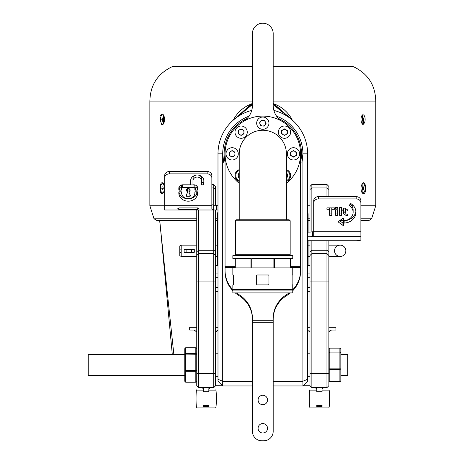 <?xml version="1.0" encoding="UTF-8"?>
<svg xmlns="http://www.w3.org/2000/svg" width="464" height="464" viewBox="0 0 464 464"><rect width="100%" height="100%" fill="white"/><g stroke="black" fill="none" stroke-linecap="round" stroke-linejoin="round"><path stroke-width="0.7" d="M217.987 205.268L213.655 205.268L213.655 209.989L164.679 209.989L164.679 177.938A4.715 4.083 180 0 1 169.395 173.855L207.135 173.855A4.715 4.083 180 0 1 211.857 177.938L211.857 205.268L164.679 205.268M288.596 117.189L273.186 104.504M252.428 104.504L237.017 117.189M233.328 120.083L252.428 103.623A33.025 33.025 0 0 0 233.328 120.083A33.025 33.025 0 0 1 252.428 103.623M273.186 103.623L292.285 120.083A33.025 33.025 0 0 0 273.186 103.623A33.025 33.025 0 0 1 292.285 120.083M252.428 101.918L149.86 101.918L149.86 205.767L164.679 205.767M307.626 205.767L309.987 205.767M351.782 205.767L353.429 205.767M360.893 205.767L375.753 205.767L375.753 101.918C375.631 85.37 368.08 73.573 353.098 66.538L350.732 66.538M273.186 101.918L375.753 101.918M363.063 114.063L363.457 113.993M160.498 115.652L160.683 115.246M160.979 114.753L162.557 114.063M163.456 114.788L161.629 124.671L162.174 124.816L163.444 124.033L163.444 114.776L163.728 115.194A4.547 2.065 90 0 0 162.939 114.857L162.539 114.857A4.547 2.065 90 0 1 164.604 119.405A4.547 2.065 90 0 1 162.539 123.952A4.547 2.065 90 0 1 160.474 119.405A4.547 2.065 90 0 1 162.539 114.857M363.144 193.656C367.204 194.718 365.881 178.814 362.169 183.657L362.169 192.914L363.144 193.656M363.324 182.88L363.712 182.909M364.165 183.135L364.588 183.564M364.959 184.179L365.261 184.945M163.299 183.477L163.444 183.657C159.738 178.814 158.41 194.718 162.475 193.656L163.444 192.914L164.679 188.68M164.679 187.885L163.444 183.657M363.985 124.671L362.169 114.776L362.169 124.033L363.44 124.816L363.985 124.671M232.626 120.71L252.428 103.141M273.186 103.141L292.993 120.71M149.86 101.918C149.982 85.37 157.534 73.573 172.515 66.538L252.428 66.538M273.186 66.538L353.098 66.538M369.216 220.33L371.583 218.811L360.893 218.811M350.755 218.811L349.514 218.811M343.696 218.811L342.142 218.811M309.987 218.811L308.096 218.811M217.517 218.811L215.627 218.811M196.759 218.811L154.031 218.811L156.936 220.394L158.862 220.533L196.759 220.539L159.604 220.394M196.759 220.394L156.965 220.394M309.987 220.394L308.096 220.394M217.517 220.394L215.627 220.394M368.648 220.394L360.893 220.394M346.904 220.394L345.622 220.394M343.795 220.394L339.973 220.394M287.587 115.629L286.224 115.629M239.389 115.629L238.026 115.629M361.891 123.61A4.547 2.065 90 0 0 362.674 123.952A4.547 2.065 90 0 0 362.877 123.929M362.877 114.881A4.547 2.065 90 0 0 362.674 114.857A4.547 2.065 90 0 0 361.891 115.194M362.674 123.952L363.074 123.952A4.547 2.065 90 0 0 365.139 119.405A4.547 2.065 90 0 0 363.074 114.857A4.547 2.065 90 0 0 361.009 119.405A4.547 2.065 90 0 0 363.074 123.952M362.703 120.831L362.332 119.405L362.703 117.978L363.451 117.978L363.822 119.405L363.451 120.831L362.703 120.831L363.451 120.831M362.703 117.978L363.451 117.978M362.332 119.405L363.822 119.405M163.728 184.075A4.547 2.065 -90 0 0 162.939 183.738A4.547 2.065 -90 0 0 162.742 183.756M162.742 192.809A4.547 2.065 -90 0 0 162.939 192.833A4.547 2.065 -90 0 0 163.728 192.49M162.939 183.738L162.539 183.738A4.547 2.065 -90 0 0 160.474 188.285A4.547 2.065 -90 0 0 162.539 192.833A4.547 2.065 -90 0 0 164.604 188.285A4.547 2.065 -90 0 0 162.539 183.738M162.91 186.859L163.287 188.285L162.91 189.706L162.162 189.706L161.791 188.285L162.162 186.859L162.91 186.859L162.162 186.859M162.91 189.706L162.162 189.706M163.287 188.285L161.791 188.285M362.877 192.809A4.547 2.065 -90 0 1 362.674 192.833A4.547 2.065 -90 0 1 362.425 192.798A4.547 2.065 -90 0 1 361.891 192.49M361.891 184.075A4.547 2.065 -90 0 1 362.674 183.738A4.547 2.065 -90 0 1 362.877 183.756M362.674 183.738L363.074 183.738A4.547 2.065 -90 0 1 365.139 188.285A4.547 2.065 -90 0 1 363.074 192.833A4.547 2.065 -90 0 1 361.009 188.285A4.547 2.065 -90 0 1 363.074 183.738M362.703 186.859L362.332 188.285L362.703 189.706L363.451 189.706L363.822 188.285L363.451 186.859L362.703 186.859L363.451 186.859M362.703 189.706L363.451 189.706M362.332 188.285L363.822 188.285M163.728 123.61A4.547 2.065 90 0 1 162.939 123.952A4.547 2.065 90 0 1 162.742 123.929M162.939 123.952L162.539 123.952M162.91 120.831L163.287 119.405L162.91 117.978L162.162 117.978L161.791 119.405L162.162 120.831L162.91 120.831L162.162 120.831M162.91 117.978L162.162 117.978M163.287 119.405L161.791 119.405M217.987 241.048L217.517 241.048L217.517 214.704A9.437 9.437 0 0 1 217.987 211.758M217.517 241.048L217.517 264.637L217.987 264.637M215.627 245.137L217.517 245.137M308.096 245.137L309.987 245.137M213.742 209.989L213.742 387.614L215.627 385.723L215.627 209.989M215.627 205.268L215.627 186.412L213.742 184.527L213.742 205.268M311.872 240.746L311.872 387.614L309.987 385.723L309.987 240.746M309.987 232.099L309.987 186.412L311.872 184.527L311.872 231.925M307.626 236.744L308.995 236.744A4.715 0.911 180 0 0 312.562 236.431L360.893 236.431L360.893 239.836A4.715 0.911 0 0 1 356.172 240.746L307.626 240.746M307.626 232.116L308.995 232.116A4.715 0.911 180 0 0 312.562 231.803L312.562 236.431L313.71 234.796L313.71 203.041A4.715 4.13 0 0 1 318.432 198.905L356.172 198.905A4.715 4.13 0 0 1 360.893 203.041L360.893 236.431M313.71 230.985L312.562 231.803M351.132 203.76A0.47 0.412 180 0 0 350.459 203.853L349.375 205.21A0.47 0.412 180 0 0 349.473 205.772A9.437 8.259 0 0 1 353.133 212.303A9.437 8.259 0 0 1 344.195 220.557A0.47 0.412 0 0 1 343.696 220.145L343.696 218.556A0.47 0.412 180 0 0 342.925 218.242L338.471 221.49A0.47 0.412 180 0 0 338.471 222.123L342.925 225.371A0.47 0.412 180 0 0 343.696 225.057L343.696 223.451A0.47 0.412 0 0 1 344.155 223.039A12.267 10.742 180 0 0 355.963 212.303A12.267 10.742 180 0 0 351.132 203.76M331.766 209.293L331.766 215.319L329.614 215.319L329.614 209.293L326.929 209.293L326.929 207.884L334.451 207.884L334.451 209.293L331.766 209.293L331.766 207.884M335.634 215.319L335.634 209.763L337.676 209.763L337.676 215.319L335.634 215.319M335.53 208.916L335.53 207.599L337.786 207.599L337.786 208.916L335.53 208.916M339.613 215.319L339.613 207.599L341.655 207.599L341.655 215.319L339.613 215.319M347.675 215.348L346.069 215.505L343.696 213.62L343.696 210.987L342.838 210.987L342.838 209.763L343.696 209.763L343.696 208.168L345.738 208.168L345.738 209.763L347.675 209.763L347.675 210.987L345.738 210.987L345.837 213.904L347.675 214.095L347.675 215.348M311.872 387.614L326.969 387.614L326.969 253.628L311.872 253.628L309.987 255.513M213.742 387.614L198.644 387.614L198.644 253.628L213.742 253.628L215.627 255.513M329.614 213.04L331.766 213.04M335.634 213.04L337.676 213.04M339.613 213.04L341.655 213.04M313.71 203.041L313.71 200.761A4.715 4.13 0 0 1 318.432 196.632L356.172 196.632A4.715 4.13 0 0 1 360.893 200.761L360.893 203.041M343.696 223.451L343.696 221.171A0.47 0.412 0 0 1 344.155 220.76A12.267 10.742 180 0 0 355.894 211.166M350.262 204.096A9.437 8.259 0 0 1 353.133 210.024A9.437 8.259 0 0 1 353.046 211.166M339.596 220.667L342.925 223.097A0.47 0.412 180 0 0 343.696 222.778L343.696 225.057M345.744 213.22L343.696 211.34M343.696 218.556L343.696 220.145M329.614 209.293L329.614 207.884M346.069 215.505L346.069 214.148M343.696 210.987L343.696 209.763M345.738 210.987L345.738 209.763M328.86 240.746L328.86 255.513L326.969 253.628L326.969 240.746M326.969 196.632L326.969 184.527L311.872 184.527M328.86 255.513L328.86 385.723L326.969 387.614M326.969 184.527L328.86 186.412L328.86 196.632M307.626 211.758A9.437 9.437 0 0 1 308.096 214.704L308.096 232.116M308.096 240.746L307.626 241.048M307.626 264.637L308.096 264.637L308.096 241.048M328.86 256.459L340.182 256.459A5.661 5.661 0 0 0 345.842 250.798A5.661 5.661 0 0 0 340.182 245.137A5.661 5.661 0 0 1 345.842 250.798A5.661 5.661 0 0 1 340.182 256.459A5.661 5.661 0 0 1 334.521 250.798A5.661 5.661 0 0 1 340.182 245.137L328.86 245.137M211.857 184.527L213.742 184.527M196.759 209.989L196.759 255.513L198.644 253.628L198.644 209.989M196.759 255.513L196.759 385.723L198.644 387.614M196.759 191.783L196.759 194.213M196.98 186.186L196.759 187.792M334.451 207.884L334.451 209.247M326.929 207.884L326.929 209.247M335.53 207.599L335.53 208.875M337.786 207.599L337.786 208.875M347.675 214.095L347.675 215.302M347.675 209.763L347.675 210.946M342.838 209.763L342.838 210.946M217.987 236.333L217.517 236.333M217.987 209.989L213.655 209.989L211.857 208.725L211.857 205.268M197.699 207.924L198.76 208.725L197.699 209.334L178.831 209.334L177.77 208.725L178.831 207.924L197.699 207.924L197.699 209.334M213.655 205.268L211.857 204.636M181.186 252.445L179.771 252.445L179.771 255.641L181.186 256.459L181.186 245.137L196.759 245.137M186.853 249.429L184.127 249.429L184.121 252.259L191.568 252.259L191.568 249.429L186.853 249.429L186.853 252.259M191.568 252.259L194.3 252.259L194.288 249.429L191.568 249.429M193.929 187.294A0.945 0.818 0 0 1 194.868 188.106L194.868 189.741A0.47 0.406 180 0 0 195.344 190.153L197.229 190.153A0.47 0.406 180 0 0 197.699 189.741L197.699 188.106A3.776 3.271 180 0 0 193.929 184.84L193.453 184.84A0.47 0.406 0 0 1 192.983 184.428L192.983 180.751A4.246 3.677 0 0 1 197.229 177.074A4.246 3.677 0 0 1 201.475 180.751L201.475 184.428A0.47 0.406 180 0 0 201.95 184.84L203.365 184.84A0.47 0.406 180 0 0 203.835 184.428L203.835 180.751A6.606 5.719 180 0 0 197.229 175.032A6.606 5.719 180 0 0 190.623 180.751L190.623 184.428A0.47 0.406 0 0 1 190.153 184.84L182.601 184.84A3.776 3.271 180 0 0 178.831 188.106L178.831 189.741A0.47 0.406 180 0 0 179.301 190.153L181.186 190.153A0.47 0.406 180 0 0 181.662 189.741L181.662 188.106A0.945 0.818 0 0 1 182.601 187.294L193.929 187.294L193.929 184.933A0.945 0.818 0 0 1 194.868 185.751L194.868 188.106M186.168 195.744A0.47 0.406 180 0 0 186.615 196.278L189.915 196.278A0.47 0.406 180 0 0 190.368 195.744L188.981 192.055A0.47 0.406 0 0 1 189.196 191.574A1.885 1.636 180 0 0 188.268 188.517A1.885 1.636 180 0 0 187.334 191.574A0.47 0.406 0 0 1 187.549 192.055L186.168 195.744M178.831 193.012A9.437 8.172 180 0 0 188.268 201.185A9.437 8.172 180 0 0 197.699 193.012L197.699 192.195A0.47 0.406 180 0 0 197.229 191.783L195.344 191.783A0.47 0.406 180 0 0 194.868 192.195L194.868 193.012A6.606 5.719 0 0 1 188.268 198.731A6.606 5.719 0 0 1 181.662 193.012L181.662 192.195A0.47 0.406 180 0 0 181.186 191.783L179.301 191.783A0.47 0.406 180 0 0 178.831 192.195L178.831 193.012M178.831 207.924L178.831 209.334M181.662 188.106L181.662 185.751A0.945 0.818 0 0 1 182.601 184.933L193.929 184.933M194.868 189.741L194.868 187.386A0.47 0.406 180 0 0 195.344 187.792L197.229 187.792A0.47 0.406 180 0 0 197.652 187.572M192.983 180.751L192.983 178.396A4.246 3.677 0 0 1 194.602 175.508M199.856 175.508A4.246 3.677 0 0 1 201.475 178.396L201.475 180.751M201.475 182.074A0.47 0.406 180 0 0 201.95 182.48L203.365 182.48A0.47 0.406 180 0 0 203.835 182.074M178.884 187.572A0.47 0.406 180 0 0 179.301 187.792L181.186 187.792A0.47 0.406 180 0 0 181.662 187.386L181.662 189.741M186.853 193.923L189.683 193.923M188.981 191.8L188.981 189.695A0.47 0.406 0 0 1 189.196 189.213A1.885 1.636 180 0 0 189.573 188.97M186.957 188.97A1.885 1.636 180 0 0 187.334 189.213A0.47 0.406 0 0 1 187.549 189.695L187.549 191.8M178.947 191.928A9.437 8.172 180 0 0 188.268 198.824A9.437 8.172 180 0 0 197.589 191.928M211.857 177.938L211.857 175.583A4.715 4.083 180 0 0 207.135 171.494L169.395 171.494A4.715 4.083 180 0 0 164.679 175.583L164.679 177.938M179.771 252.445L179.771 245.949L181.186 245.137M179.771 249.145L181.186 249.145M197.699 188.106L197.699 189.741M217.987 379.291L217.987 381.246L222.708 385.961L222.708 381.246L217.987 379.291L217.987 153.845A44.817 44.817 0 0 1 251.743 110.415M273.87 110.415A44.817 44.817 0 0 1 307.626 153.845L307.626 381.246L302.911 385.961L302.911 381.246L307.626 379.291M249.023 116.186A40.101 40.101 0 0 0 222.708 153.845L222.708 381.246L252.428 381.246M273.186 381.246L302.911 381.246L302.911 153.845A40.101 40.101 0 0 0 276.59 116.186M302.911 385.961L273.186 385.961M252.428 385.961L222.708 385.961M278.475 118.471A38.686 38.686 0 0 1 300.55 162.336M225.063 162.336A38.686 38.686 0 0 1 247.138 118.471M286.398 183.309A37.741 37.741 0 0 0 282.309 121.527A18.873 18.873 0 0 1 273.186 105.374L273.186 33.582A10.382 10.382 0 0 0 262.81 23.2A10.382 10.382 0 0 0 252.428 33.582L252.428 105.374A18.873 18.873 0 0 1 243.304 121.527M236.507 292.917A28.31 27.875 -0 0 0 237.301 293.48L237.301 294.46L240.19 296.426L240.19 295.44A28.31 27.875 180 0 1 252.428 318.391L252.428 431.363A9.437 9.437 0 0 0 261.864 440.8L263.749 440.8A9.437 9.437 0 0 0 273.186 431.363L273.186 318.391A28.31 27.875 180 0 1 285.424 295.44L288.312 293.48A28.31 27.875 -0 0 0 289.113 292.917M237.301 294.46A28.31 27.875 180 0 1 235.236 292.917M232.847 290.713A28.31 27.875 180 0 1 225.063 271.515L225.063 270.529A28.31 27.875 -0 0 0 233.201 290.087M292.419 290.087A28.31 27.875 -0 0 0 300.55 270.529L300.55 271.515A28.31 27.875 180 0 1 292.767 290.713M290.377 292.917A28.31 27.875 180 0 1 288.312 294.46L288.312 293.48M285.424 295.44L285.424 296.426L288.312 294.46M285.424 296.426A28.31 27.875 -0 0 0 273.186 319.377M252.428 319.377A28.31 27.875 -0 0 0 240.19 296.426M258.088 399.974A4.715 4.715 0 0 0 265.164 404.057A4.715 4.715 0 0 0 265.164 395.891A4.715 4.715 0 0 0 258.088 399.974M258.088 428.278A4.715 4.715 0 0 0 265.164 432.367A4.715 4.715 0 0 0 265.164 424.195A4.715 4.715 0 0 0 258.088 428.278M237.301 293.48L240.19 295.44M225.063 153.845L225.063 270.529M300.55 270.529L300.55 153.845M282.309 121.527A37.741 37.741 0 0 0 231.849 132.252A37.741 37.741 0 0 0 239.221 183.309M286.398 219.791L286.398 153.845A23.589 23.589 0 0 0 262.81 130.256A23.589 23.589 0 0 0 239.221 153.845L239.221 219.791M262.23 129.282A6.131 6.131 0 0 0 268.383 120.623A6.131 6.131 0 0 0 257.81 119.625A6.131 6.131 0 0 0 262.23 129.282M266.063 123.488L264.167 126.15L260.913 125.843L259.556 122.873L261.447 120.205L264.7 120.512L266.063 123.488M263.076 120.362A2.83 2.83 0 0 0 260.234 124.358A2.83 2.83 0 0 0 265.112 124.816A2.83 2.83 0 0 0 263.076 120.362M299.605 153.845A6.131 6.131 0 0 0 290.406 148.532A6.131 6.131 0 0 0 290.406 159.158A6.131 6.131 0 0 0 299.605 153.845M293.474 150.574L296.305 152.209L296.305 155.481L293.474 157.11L290.644 155.481L290.644 152.209L293.474 150.574M290.644 153.845A2.83 2.83 0 0 0 294.889 156.298A2.83 2.83 0 0 0 294.889 151.392A2.83 2.83 0 0 0 290.644 153.845M238.276 153.845A6.131 6.131 0 0 0 229.077 148.532A6.131 6.131 0 0 0 229.077 159.158A6.131 6.131 0 0 0 238.276 153.845M232.139 150.574L234.97 152.209L234.97 155.481L232.139 157.11L229.309 155.481L229.309 152.209L232.139 150.574M229.309 153.845A2.83 2.83 0 0 0 233.554 156.298A2.83 2.83 0 0 0 233.554 151.392A2.83 2.83 0 0 0 229.309 153.845M234.993 132.159A6.131 6.131 0 0 0 244.192 137.472A6.131 6.131 0 0 0 244.192 126.846A6.131 6.131 0 0 0 234.993 132.159M241.123 135.43L238.293 133.794L238.293 130.523L241.123 128.893L243.954 130.523L243.954 133.794L241.123 135.43M242.539 134.612A2.83 2.83 0 0 0 242.539 129.711A2.83 2.83 0 0 0 238.293 132.159A2.83 2.83 0 0 0 242.539 134.612M239.221 181.36A6.131 6.131 0 0 1 239.221 169.696A6.131 6.131 0 0 0 239.221 181.36M239.221 177.706L238.281 177.167L238.281 173.89L239.221 173.35M239.221 173.42A2.842 2.842 0 0 0 239.221 177.637M290.626 175.525A6.131 6.131 0 0 1 286.398 181.36A6.131 6.131 0 0 0 286.398 169.696A6.131 6.131 0 0 1 290.626 175.525M286.398 173.35L287.332 173.89L287.332 177.167L286.398 177.706M286.398 177.637A2.842 2.842 0 0 0 286.398 173.42M290.626 132.159A6.131 6.131 0 0 0 281.428 126.846A6.131 6.131 0 0 0 281.428 137.472A6.131 6.131 0 0 0 290.626 132.159M284.49 128.893L287.32 130.523L287.32 133.794L284.49 135.43L281.66 133.794L281.66 130.523L284.49 128.893M283.075 129.711A2.83 2.83 0 0 0 283.075 134.612A2.83 2.83 0 0 0 287.32 132.159A2.83 2.83 0 0 0 283.075 129.711M289.171 219.791L290.168 220.736L235.445 220.736L236.385 219.791L289.171 219.791M236.385 255.647L235.445 254.701L290.168 254.701L290.168 220.736M292.227 274.99L292.129 275.459L292.227 274.99L292.767 274.99L292.767 267.914L290.644 267.914L290.644 258.477L292.767 258.477L292.767 255.647L232.847 255.647L232.847 258.477L234.97 258.477L234.97 267.914L232.847 267.914L232.847 274.99L233.386 274.99L233.485 275.459L233.386 274.99M292.227 284.896L292.129 284.426L292.227 284.896L292.767 284.896L292.767 289.617L232.847 289.617L232.847 284.896L233.386 284.896L233.485 284.426L233.485 275.459M292.129 275.459L292.129 284.426M268.47 274.99L268.94 275.459L268.47 274.99L257.149 274.99L256.673 275.459L257.149 274.99L256.673 275.459L256.673 284.426L257.149 284.896L256.673 284.426L257.149 284.896L268.47 284.896L268.94 284.426L268.47 284.896L268.94 284.426L268.94 275.459L268.47 274.99M233.485 284.426L233.386 284.896M290.325 258.477L290.325 267.914L274.659 267.914L274.659 258.477L290.325 258.477M250.96 258.477L250.96 267.914L235.294 267.914L235.294 258.477L250.96 258.477M273.882 258.477L251.732 258.477L251.732 267.914L273.882 267.914L273.882 258.477M290.168 289.617L290.168 290.087M292.767 290.087L232.847 290.087L232.847 292.917L292.767 292.917L292.767 290.087M309.987 291.369L307.626 291.369M217.987 291.369L215.627 291.369M309.987 287.593L307.626 287.593M217.987 287.593L215.627 287.593M309.987 277.687L307.626 277.687M217.987 277.687L215.627 277.687M309.987 273.911L307.626 273.911M217.987 273.911L215.627 273.911M309.987 381.953L306.919 381.953M218.695 381.953L215.627 381.953M309.987 385.723L303.143 385.723M222.471 385.723L215.627 385.723M201.678 387.614L203.551 388.693L203.551 391.744L208.835 391.744L208.835 388.693L210.708 387.614M203.551 390.114L196.823 390.114C195.791 387.092 195.791 410.112 196.823 407.096L215.563 407.096C216.595 410.112 216.595 387.092 215.563 390.114L208.835 390.114M208.835 406.481L203.551 406.481L203.551 405.461L208.835 405.461L208.835 406.481L208.835 405.461M196.759 327.224L189.683 327.224L189.683 330.055L196.759 330.055M215.627 330.055L217.987 330.055M215.627 327.224L217.987 327.224M314.905 387.614L316.779 388.693L316.779 391.744L322.062 391.744L322.062 388.693L323.942 387.614M316.779 390.114L310.051 390.114C309.024 387.092 309.024 410.112 310.051 407.096L328.79 407.096C329.823 410.112 329.823 387.092 328.79 390.114L322.062 390.114M316.779 405.461L322.062 405.461L322.062 406.481L316.779 406.481L316.779 405.461M307.626 330.055L309.987 330.055M328.86 330.055L335.936 330.055L335.936 327.224L328.86 327.224M307.626 327.224L309.987 327.224M195.814 382.15L195.814 347.727L185.716 347.785L185.716 382.208L195.814 382.15L196.759 381.263L195.814 382.208L185.716 382.208L184.776 381.263L184.776 348.673L185.716 347.727L195.814 347.727L196.759 348.673L195.814 347.785M184.776 354.351L88.247 354.351L88.247 375.585L184.776 375.585M340.843 354.351L347.727 354.351L347.727 375.585L340.843 375.585M339.897 348.162L340.843 349.079L340.843 380.857L339.897 381.507L339.897 348.133L329.8 348.133L329.8 381.802L328.86 380.857L329.8 381.802L339.897 381.802L339.897 381.507L329.8 381.507L328.86 380.857M339.897 381.773L340.843 380.857L339.897 381.773L329.8 381.773M309.987 353.174L307.626 353.174M215.627 376.762L217.987 376.762M308.995 232.116L308.995 236.744M313.71 231.727L360.893 231.727M328.86 373.462L309.987 373.462M328.86 281.932L309.987 281.932M328.86 251.755L326.969 250.212L311.872 250.212L309.987 251.755M328.86 189.486L326.969 187.943L311.872 187.943L309.987 189.486M211.857 187.943L213.742 187.943L215.627 189.486M196.759 251.755L198.644 250.212L213.742 250.212L215.627 251.755M196.759 281.932L215.627 281.932M196.759 373.462L215.627 373.462M344.155 220.76L344.155 223.039M342.925 223.097L342.925 225.371M338.471 221.49L338.471 222.123M349.473 205.082L349.473 205.772M356.172 196.632L356.172 198.905M318.432 196.632L318.432 198.905M217.517 231.611L217.987 231.611M217.517 247.654L217.987 247.654M308.096 247.654L307.626 247.654M307.626 231.611L308.096 231.611M340.182 256.459A5.661 5.661 0 0 0 345.842 250.798A5.661 5.661 0 0 0 340.182 245.137M216.572 205.268L216.572 209.989M182.601 184.933L182.601 187.294M181.186 187.792L181.186 190.153M179.301 187.792L179.301 190.153M203.365 182.48L203.365 184.84M201.95 182.48L201.95 184.84M197.229 187.792L197.229 190.153M195.344 187.792L195.344 190.153M186.615 194.549L186.615 196.278M187.334 189.213L187.334 191.574M189.196 189.213L189.196 191.574M189.915 194.549L189.915 196.278M207.135 171.494L207.135 173.855M169.395 171.494L169.395 173.855M223.764 162.986L222.708 153.845L217.987 153.845M301.855 162.986L302.911 153.845L307.626 153.845M252.428 322.242L273.186 322.242M252.428 320.276L273.186 320.276M300.55 267.316L290.644 267.316M234.97 267.316L225.063 267.316M300.55 266.33L290.644 266.33M234.97 266.33L225.063 266.33M239.221 170.497A5.377 5.377 0 0 0 239.221 180.56M286.398 180.56A5.377 5.377 0 0 0 286.398 170.497M185.716 382.15L184.776 381.263L185.716 381.982L195.814 381.982L196.759 381.263M185.716 371.275L195.814 371.275L196.759 370.556L185.716 370.388L184.776 370.556L185.716 371.275M185.716 354.096L196.759 354.264L195.814 353.377L185.716 353.377L184.776 354.264L185.716 354.096M185.716 347.785L184.776 348.673M328.86 368.868L329.8 369.518L339.897 369.518L340.843 368.868L328.86 368.868M339.897 352.06L329.8 352.06L328.86 352.976L340.843 352.976L339.897 352.06M340.843 349.079L339.897 348.133L329.8 348.133L328.86 349.079L329.8 348.162M371.583 218.811L375.753 205.767M149.86 205.767L154.031 218.811M252.428 66.277L173.698 66.277L252.428 66.277M162.249 220.394L159.767 220.539L172.283 354.351M174.273 375.585L175.984 375.585M173.849 354.351L159.645 220.394M215.627 220.539L217.517 220.539L215.627 220.539M363.364 220.394L369.211 220.301M346.196 220.539L344.439 220.539L346.196 220.539M344.044 220.539L339.77 220.539L344.044 220.539M309.987 220.539L308.096 220.539L309.987 220.539M156.403 220.301L156.936 220.394M362.674 114.857L363.074 114.857M162.939 192.833L162.539 192.833M362.674 192.833L363.074 192.833M215.627 256.459L217.517 256.459M308.096 256.459L309.987 256.459M215.627 273.018L217.987 273.018M307.626 273.018L309.987 273.018M215.627 265.373L217.987 265.373M307.626 265.373L309.987 265.373M353.133 210.024L353.133 212.303M181.186 256.459L196.759 256.459M187.572 189.567L187.572 191.928M188.958 189.567L188.958 191.928M235.445 254.701L235.445 220.736M289.229 255.647L290.168 254.701M235.445 289.617L235.445 290.087M194.167 330.055L196.759 332.009M217.987 330.304L215.627 332.009M307.626 330.304L309.987 332.009M331.447 330.055L328.86 332.009M309.987 376.762L307.626 376.762M215.627 353.174L217.987 353.174"/></g></svg>
